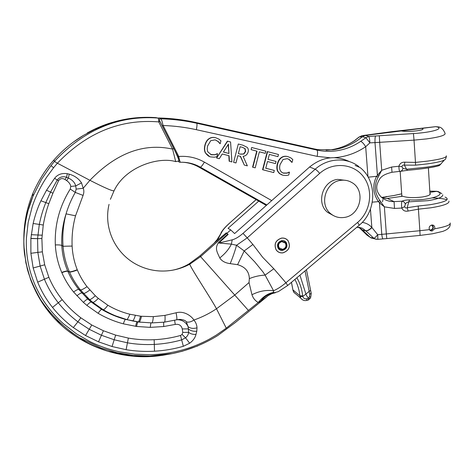 <?xml version="1.0" encoding="UTF-8"?>
<svg xmlns="http://www.w3.org/2000/svg" width="474" height="474" viewBox="0 0 474 474"><rect width="100%" height="100%" fill="white"/><g stroke="black" fill="none" stroke-linecap="round" stroke-linejoin="round"><path stroke-width="0.71" d="M346.198 180.428L337.725 179.391C322.616 180.713 315.785 203.34 327.67 212.399L333.329 215.528M340.919 180.321C344.817 179.83 348.426 180.558 351.755 182.496C366.236 190.21 360.447 215.866 343.994 217.471C339.017 218.117 334.597 216.867 330.734 213.721C318.724 204.561 325.644 181.666 340.919 180.321M281.882 241.645L285.342 243.055C286.717 246.077 285.816 248.163 282.64 249.33L279.097 247.813C277.823 244.815 278.753 242.759 281.882 241.645M281.84 241.219L285.68 242.783C287.214 246.136 286.213 248.459 282.682 249.757C281.029 249.946 279.713 249.383 278.736 248.062C277.337 244.732 278.368 242.451 281.84 241.219M281.781 240.608C283.582 240.395 285.046 240.988 286.16 242.38C287.925 246.213 286.788 248.88 282.741 250.361C280.845 250.58 279.34 249.934 278.226 248.423C276.632 244.62 277.817 242.013 281.781 240.608M281.538 238.161C284.21 237.847 286.385 238.718 288.056 240.762C290.769 246.521 289.081 250.533 282.978 252.796C280.104 253.128 277.829 252.132 276.158 249.816C273.836 244.122 275.631 240.241 281.538 238.161M294.905 279.411C297.619 284.513 299.272 289.952 299.864 295.723L292.979 289.922L293.981 292.511L296.007 294.117M302.69 299.912L300.889 298.389L299.864 295.723L302.679 295.96C302.009 289.472 300.083 283.399 296.89 277.74M292.891 289.715L291.469 282.308M306.66 298.804L308.254 298.466L308.319 298.045C305.671 294.496 306.678 295.646 305.926 294.076L302.768 296.457C303.401 298.264 304.699 299.047 306.66 298.804L306.601 300.451L308.1 300.125L308.254 298.466M308.319 298.045L308.728 298.093L309.445 296.594L309.747 294.265L309.172 291.35L305.926 294.076L299.935 275.181M308.728 298.093L310.085 298.549L310.743 297.168L309.445 296.594M293.128 290.728L293.785 292.233L300.694 298.099C302.311 300.161 304.278 300.943 306.601 300.451M310.636 290.461L311.211 293.252L309.747 294.265M429.503 229.801L430.819 230.02C433.189 228.841 433.538 227.295 431.867 225.387L431.287 225.162M432.14 224.996C434.077 227.277 433.651 229.108 430.848 230.488L430.06 230.488M282.984 252.855C289.14 250.574 290.84 246.527 288.103 240.721C286.42 238.659 284.228 237.788 281.532 238.096C275.578 240.194 273.765 244.11 276.111 249.851C277.794 252.192 280.087 253.193 282.984 252.855M227.816 234.115L228.148 234.417L218.988 242.848L218.573 242.51L227.816 234.115L226.898 233.303L230.725 229.908L234.612 233.558L309.587 167.002C322.326 156.776 335.645 154.998 349.551 161.658M218.573 242.51C214.384 248.631 217.347 252.304 219.764 257.945C225.126 253.714 228.995 249.111 231.365 244.122L218.769 243.026L232.224 239.826L231.365 244.122L236.538 245.254C235.098 250.728 232.983 256.855 230.192 263.639L237.575 264.682L244.211 250.953L254.787 261.938L262.952 271.91L265.102 275.121L273.551 290.722C266.24 289.792 259.047 291.131 251.967 294.733L249.028 282.557L234.666 295.13L216.488 308.752C210.705 297.956 191.372 269.084 189.748 264.214L200.585 256.635L199.939 255.842L188.936 263.947L189.748 264.214C180.363 269.173 170.474 271.436 160.07 270.998C151.117 270.547 142.627 268.029 134.592 263.437C114.287 251.546 103.599 227.188 109.044 204.359M237.575 264.682C245.2 266.85 249.128 271.501 249.348 278.629C254.431 276.543 259.681 275.37 265.102 275.121L273.824 268.752L285.905 282.771C281.503 286.486 277.385 289.14 273.551 290.722L273.397 291.629L274.085 292.808L273.083 293.341M232.224 239.826C235.412 238.997 239.003 236.846 243.002 233.38L247.221 237.865L236.538 245.254L244.211 250.953L252.909 244.466L262.685 257.305L273.824 268.752M219.764 257.945C221.725 261.079 225.203 262.975 230.192 263.639M114.074 190.613L113.914 190.921M111.349 122.653C102.965 125.219 94.942 128.655 87.275 132.957C108.996 121.071 131.849 115.964 155.839 117.629L157.919 118.038L158.743 119.146L173.727 148.475L172.589 149.103L175.706 161.622M173.727 148.475C176.257 153.298 179.83 161.847 178.84 160.899L175.813 161.64C159.092 156.456 125.61 166.374 114.104 190.69C113.197 191.532 105.133 188.065 89.906 180.298C116.201 153.114 143.764 142.715 172.589 149.103L158.743 121.895L158.743 119.146M165.325 354.759C126.167 362.409 77.884 347.774 49.705 313.012C21.786 279.056 16.904 231.786 32.896 193.339C38.672 180.262 45.658 169.171 53.852 160.052C62.752 150.021 72.641 141.785 83.525 135.345L94.492 129.526L105.85 124.863C122.428 119.021 139.457 116.711 156.924 117.937M157.919 118.038C118.701 115.212 84.212 129.675 54.451 161.433L50.996 165.633L41.653 179.131L32.949 196.277L27.859 211.274C24.826 222.614 23.499 234.085 23.89 245.698L25.874 262.851L30.496 279.287C34.537 290.076 40.1 300.001 47.193 309.06L58.539 321.603L71.544 332.422L79.893 337.909L101.009 347.957L117.031 352.709L133.354 355.393L149.95 356.027L172.34 353.58L182.265 351.252L197.8 345.913M251.967 294.733C253.069 298.158 255.172 300.747 258.271 302.501L226.264 328.168L216.233 335.148L209.591 339.017C200.543 343.899 191.004 347.673 180.973 350.339L180.499 350.464C170.747 353.012 160.751 354.434 150.525 354.718L134.9 354.202L119.525 351.832C109.263 349.622 99.392 346.21 89.912 341.582L76.355 333.761L63.552 323.855C55.837 316.982 49.16 309.255 43.537 300.676L43.081 299.971C37.245 290.864 32.89 281.094 30.016 270.666L28.843 265.938C26.858 256.997 26.034 247.866 26.378 238.541L28.179 222.33L32.303 206.356C35.852 195.881 40.723 186.033 46.914 176.814L53.58 167.731L50.996 165.633M83.525 135.345L73.725 141.839M248.5 310.529L200.585 256.635L226.898 233.303L226.288 232.841L213.264 243.932M218.17 237.788L216.618 240.988L226.288 232.841M216.95 240.982L222.205 231.318L217.145 239.589L214.13 243.168L199.939 255.842M258.745 201.106L228.047 228.314L230.725 229.908M72.119 246.071C71.687 235.702 72.83 225.618 75.538 215.812L66.052 213.863C62.74 224.226 61.324 234.766 61.804 245.485L63.048 246.267C63.783 255.267 65.904 263.781 69.4 271.803C70.561 271.969 73.18 271.27 77.256 269.718C74.276 262.246 72.563 254.36 72.119 246.071L63.048 246.267C62.26 235.341 63.261 224.54 66.052 213.863C68.292 206.415 71.367 199.264 75.265 192.408L76.16 189.114L75.727 185.927C74.815 182.508 72.362 179.883 68.363 178.046L66.55 177.246L64.926 179.468C62.384 177.993 60.275 178.396 58.604 180.677L52.91 193.256L48.816 203.684C46.482 210.124 44.627 217.24 43.258 225.026L41.89 238.535L42.358 251.818L44.686 264.794L48.863 277.284C52.193 285.218 56.631 292.683 62.189 299.669C67.563 306.411 73.784 312.461 80.841 317.811L91.755 324.998L103.421 330.751L115.65 335.106L128.377 338.086C136.69 339.562 145.287 340.107 154.174 339.716C163.127 339.283 171.902 337.873 180.493 335.479L181.666 339.882L185.553 337.814L182.105 334.454L180.493 335.479M174.622 320.306L175.238 324.423C179.012 323.896 181.358 325.389 182.265 328.92L188.379 328.903L188.071 326.633C185.998 322.29 182.567 319.986 177.768 319.707L179.83 319.405L177.217 319.683M139.072 322.065L151.887 322.913C152.51 322.557 152.989 320.465 153.333 316.644L141.501 316.276C140.642 319.832 139.866 321.763 139.166 322.059L126.659 319.571C118.387 317.367 110.566 314.078 103.184 309.718L92.797 302.371L89.545 299.55L80.456 289.916C76.059 284.507 72.415 278.552 69.512 272.052L67.723 271.075C66.751 270.82 64.76 271.276 61.744 272.437L61.851 272.68C64.938 279.713 68.849 286.154 73.594 292.002L83.365 302.353L86.866 305.38L98.1 313.284C105.98 317.93 114.388 321.443 123.329 323.825L136.589 326.462L150.246 327.368L163.714 326.527L175.238 324.423M75.538 215.812L83.074 195.401L75.265 192.408L70.253 189.043L70.768 186.436C70.472 184.291 69.097 182.336 66.656 180.582L64.926 179.468M83.074 195.401C84.058 192.746 84.099 190.364 83.211 188.255L81.51 182.875L75.727 185.927L70.768 186.436M81.51 182.875C78.743 178.645 74.649 175.73 69.222 174.142L68.363 178.046L66.656 180.582M69.222 174.142L67.302 173.685L66.55 177.246C62.639 176.073 59.523 177.021 57.194 180.073L58.604 180.677M67.302 173.685C61.863 172.909 57.644 174.432 54.646 178.254L57.194 180.073L50.445 192.32L45.735 202.759C42.998 209.467 40.853 216.748 39.289 224.605L37.576 238.647L41.89 238.535M30.863 238.523L37.576 238.647L30.875 238.386L30.881 253.288L33.162 267.976L37.677 282.149C41.374 291.196 46.316 299.615 52.501 307.407C58.527 314.961 65.465 321.686 73.328 327.581L85.533 335.533L98.527 341.831L112.054 346.524L126.096 349.682C135.386 351.228 144.848 351.738 154.494 351.21C164.395 350.63 174.011 348.994 183.337 346.298L189.665 343.223L185.553 337.814C187.467 336.143 188.474 334.318 188.587 332.333L182.78 332.434L182.265 328.92M37.57 238.778L37.867 252.559L40.172 266.198L44.479 279.346C47.957 287.742 52.59 295.586 58.379 302.874C64.02 309.949 70.525 316.271 77.89 321.828L80.841 317.811M73.328 327.581L77.89 321.828L89.313 329.323L101.507 335.296L114.252 339.787L127.506 342.832C136.269 344.337 145.216 344.865 154.34 344.408C163.714 343.905 172.826 342.394 181.666 339.882L183.337 346.298M189.665 343.223C193.084 340.699 195.193 337.761 195.981 334.407C193.031 334.579 190.56 333.886 188.587 332.333L188.379 328.903C190.501 330.763 193.297 331.545 196.775 331.255L197 327.83C193.279 328.832 190.299 328.435 188.071 326.633L186.341 321.84C185.441 320.424 183.266 319.612 179.83 319.405L176.571 319.832M177.762 319.707L177.057 319.713M186.341 321.84C188.616 322.527 191.135 321.929 193.902 320.039C191.703 316.377 184.327 310.476 176.097 312.781C176.915 317.017 177.086 319.369 176.612 319.82L164.472 322.13C165.029 321.716 165.207 319.464 164.993 315.382L153.333 316.644M176.097 312.781L164.993 315.382M141.501 316.276L140.488 316.17C139.676 319.624 138.912 321.544 138.201 321.923L138.1 321.929M140.488 316.17L129.811 314.226C122.025 312.295 114.714 309.303 107.882 305.256L98.325 298.407L95.339 295.752L87.044 286.669C83.069 281.574 79.845 276.01 77.363 269.984C73.298 271.531 70.679 272.218 69.512 272.052L67.829 271.318C66.858 271.069 64.861 271.519 61.851 272.68M53.852 160.052L54.451 161.433L57.378 163.216L89.906 180.298L83.211 188.255L76.16 189.114M53.58 167.731L57.378 163.216C86.801 132.59 120.586 118.814 158.743 121.895L159.928 121.285M54.646 178.254L46.535 190.216L40.936 200.78C37.677 207.653 35.082 215.22 33.139 223.479L30.875 238.386M195.981 334.407L196.775 331.255M197 327.83C196.87 324.968 195.839 322.373 193.902 320.039L196.349 319.15C203.583 316.407 210.296 312.941 216.488 308.752L226.264 328.168M275.477 292.689L273.32 293.276C272.212 293.216 267.081 296.209 267.739 296.019L260.54 301.357L258.271 302.501C262.869 296.754 268.006 293.382 273.682 292.381M260.54 301.357C264.308 296.487 268.823 293.637 274.085 292.808L278.321 291.629L287.742 285.449L285.905 282.771L357.574 222.454C370.792 211.481 373.678 190.139 363.528 176.843C353.592 163.37 332.813 161.545 319.677 173.395C317.853 171.203 316.359 169.805 315.204 169.218L309.587 167.002M249.348 278.629L249.028 282.557M221.002 232.817L221.423 232.094C223.029 229.517 225.731 226.542 229.523 223.165L256.173 199.649M429.408 229.635C428.733 227.319 429.539 225.784 431.832 225.026L433.485 225.316C434.628 226.098 435.019 227.271 434.652 228.823L432.063 231.039L430.392 230.731L429.408 229.635L419.875 230.725L418.204 206.03L407.219 207.719L408.76 201.847L427.992 200.668C437.964 199.068 442.894 197.113 442.781 194.808M421.884 128.377L401.288 130.942C404.79 131.6 409.868 131.571 416.516 130.86C421.078 130.243 423.229 129.574 422.968 128.863L421.884 128.377L435.825 126.647C445.169 128.353 432.815 132.388 413.458 133.561L375.58 135.997C375.106 136.862 374.91 139.06 374.999 142.597L369.904 142.87L365.898 137.727L360.696 141.353C353.047 146.525 344.734 149.707 335.74 150.904C329.371 151.71 323.037 151.413 316.745 150.027L314.309 148.949L317.965 149.636L332.949 149.814C343.887 148.332 353.693 143.972 362.355 136.719L359.345 136.903L354.801 140.529C347.3 145.595 339.135 148.712 330.313 149.879L326.1 150.252M344.165 237.924L344.604 237.557M368.156 177.175L376.557 176.328L381.706 170.284L378.098 177.235C373.915 185.162 374.484 192.877 379.804 200.36L380.729 201.764L379.455 202.896L384.367 206.836L386.34 233.937L377.719 234.701L371.835 227.443C369.335 229.795 367.273 230.879 365.65 230.714L373.838 238.256L370.224 237.367L362.403 229.931L358.664 227.259M330.307 149.879C339.034 148.718 347.11 145.619 354.54 140.6L354.801 140.529M359.529 227.876L367.03 235.187L371.16 237.954L373.074 238.428M450.146 222.952C450.993 224.824 445.833 226.779 434.652 228.823M429.936 193.102L430.256 193.499C430.623 194.921 427.915 196.094 422.138 197.024C413.66 198.019 407.19 197.753 402.716 196.23L401.549 195.91L401.81 195.442M444.405 159.993L440.986 163.82C440.784 164.703 435.76 165.841 425.919 167.227L406.579 169.242L404.352 165.118L415.562 165.165L415.467 162.416L404.843 162.185C401.822 162.055 399.849 163.406 398.924 166.232C398.966 169.431 399.286 171.155 399.896 171.404L399.961 171.392M446.312 155.828C447.101 157.451 440.962 159.199 427.892 161.071L415.467 162.416L414.027 140.126L426.529 138.918C439.671 137.099 445.838 135.203 445.027 133.23L445.003 133.2M367.978 176.861L365.679 146.715C363.878 143.776 362.219 141.993 360.696 141.353M282.948 175.25L286.154 175.504L288.702 175.066L289.454 172.222L287.084 173.152L283.517 173.188L281.592 172.222L280.229 170.433C279.518 168.981 279.464 167.026 280.063 164.579L283.037 159.525L287.339 158.66L289.294 159.519L292.043 162.41L292.802 159.519L290.799 157.872L287.896 156.616C285.549 156.023 283.458 156.367 281.627 157.641C279.784 158.885 278.463 160.994 277.663 163.957C276.899 167.026 277.017 169.532 278.013 171.475L279.725 173.65L282.948 175.25M282.972 173.016L286.746 173.04L289.454 172.222M287.084 173.152L286.746 173.04M289.288 172.175L288.944 172.068M291.86 162.363L288.956 159.424L287.22 158.63M282.012 174.959L279.399 173.537L277.687 171.363C276.692 169.425 276.573 166.925 277.337 163.862C278.137 160.899 279.459 158.796 281.301 157.552C283.126 156.278 285.212 155.94 287.552 156.527L287.789 156.586M227.627 141.211L216.618 158.008L227.378 141.145L230.571 141.975L231.91 161.93L229.149 161.196L228.835 155.673M228.966 153.487L223.414 152.059L228.403 144.09L228.966 153.487L228.172 144.452M223.426 152.041L228.711 153.404M216.849 158.097L219.278 158.713L222.229 153.985L229.09 155.739L229.404 161.29M247.351 165.853L243.097 156.296C245.68 156.011 247.369 154.536 248.163 151.881C248.595 149.991 248.269 148.481 247.179 147.349L242.907 145.204L238.309 144.001L233.605 162.357L235.975 162.961L237.847 155.673L240.561 156.373L244.3 165.076L247.351 165.853M242.492 147.349L245.159 148.706L245.656 151.437L243.903 154.056L240.448 154.174L238.369 153.635L240.14 146.733L242.492 147.349M238.369 153.623L240.176 154.091L243.63 153.967L245.378 151.354L244.88 148.635L242.457 147.337M238.309 144.001L233.605 162.357M244.3 165.076L240.3 156.302M215.149 154.785L211.404 154.802L207.908 151.947C207.144 150.442 207.055 148.427 207.642 145.909L210.687 140.713L215.19 139.848L218.348 141.619L220.185 143.74L220.937 140.772L218.81 139.066L215.741 137.75C213.27 137.128 211.084 137.466 209.182 138.763C207.268 140.037 205.912 142.2 205.118 145.257C204.359 148.415 204.525 150.993 205.603 153.001L205.858 153.452C207.736 155.733 209.395 156.888 210.835 156.918L214.207 157.202L216.879 156.77L217.619 153.837L214.918 154.696L217.211 153.706M209.526 156.485L205.384 152.918C204.306 150.916 204.146 148.338 204.898 145.186C205.692 142.135 207.043 139.972 208.957 138.704C210.853 137.407 213.039 137.069 215.504 137.691M219.995 143.693L218.111 141.554L215.137 139.836M210.687 154.565L214.918 154.696M252.873 167.257L255.208 167.855L259.373 151.81L265.256 153.345L265.819 151.188L251.664 147.491L251.107 149.654L257.032 151.2L252.873 167.257L252.583 167.156L256.736 151.123M251.664 147.491L251.107 149.654M267.591 151.65L262.869 169.799L262.566 169.692L267.283 151.573L278.493 154.5L277.93 156.645L269.356 154.411L268.059 159.382L276.058 161.45L268.059 159.382M262.869 169.799L273.759 172.572L274.316 170.439L265.754 168.223M274.316 170.439L265.748 168.252L267.496 161.527L275.495 163.589L276.058 161.45M441.857 193.659L438.444 191.644L436.69 191.348C447.817 194.571 429.278 200.745 409.56 199.915L408.76 201.847C406.947 202.268 405.803 203.062 405.329 204.229L404.648 206.623C405.08 207.932 405.94 208.293 407.219 207.719L408.126 211.048L418.483 209.158L430.771 207.808C443.682 205.722 449.719 203.476 448.896 201.071M178.26 161.29L179.332 162.191L180.268 162.256L179.379 159.554L160.117 121.664M162.404 125.847L163.109 125.503L161.907 120.769L160.935 118.814L158.903 117.973C171.363 118.269 183.551 119.744 195.466 122.405L314.309 148.949M158.891 119.389L160.935 118.814C173.129 119.164 185.061 120.639 196.728 123.246L316.745 150.027C317.699 150.785 317.835 152.901 317.147 156.373L196.36 129.692C197.066 126.066 197.19 123.915 196.728 123.246L195.466 122.405M334.531 157.658L338.134 157.297C348.064 155.958 357.242 152.432 365.679 146.715L369.904 142.87C369.661 139.368 369.299 137.217 368.825 136.423L365.898 137.727L362.355 136.719L365.27 135.422L401.288 130.942M378.815 175.765L377.387 174.918L374.999 142.597L379.668 142.324L379.301 135.795M445.074 134.059L445.027 133.23C443.231 129.035 440.933 126.931 438.118 126.913L435.825 126.647L392.567 131.559L366.686 135.037M407.587 170.284L406.579 169.242L402.894 168.294L401.934 166.676C402.201 165.39 403.007 164.869 404.352 165.118L404.843 162.185M402.716 196.23L387.341 198.44L382.471 198.114M409.56 199.915C406.099 199.957 403.599 200.389 402.053 201.207C401.46 202.309 401.377 204.596 401.792 208.056C403.066 210.646 405.175 211.641 408.126 211.048M429.811 191.141L436.69 191.348L429.888 192.326M178.076 156.823L178.769 156.479C187.953 155.798 196.491 157.682 204.389 162.126L271.732 200.609M401.697 193.842L394.285 195.466L381.594 197.421M266.317 205.414L198.618 166.955C193.771 164.223 188.545 162.653 182.934 162.256M383.253 198.31L382.506 201.841M359.63 227.982L362.403 229.931L365.768 230.844C367.38 231.01 369.447 229.943 371.971 227.644M358.747 137.27L362.213 135.635L366.941 134.995M362.018 135.659L365.27 135.422L368.825 136.423L375.58 135.997M158.903 117.973L157.978 118.067M394.285 195.466L381.641 197.462M380.729 201.764L384.367 206.836L394.51 208.43L394.06 201.622C390.475 201.693 387.139 200.863 384.047 199.139M401.934 166.676L398.924 166.232L391.595 167.038L391.998 172.263L400.566 171.286C401.911 170.841 402.687 169.84 402.894 168.294M386.79 238.57L420.077 235.412L419.875 230.725L386.34 233.937L386.79 238.57L382.992 238.884C382.524 238.629 382.121 237.101 381.777 234.298L379.455 202.896L378.436 201.622C372.961 193.516 372.333 185.085 376.557 176.328L378.098 177.235M379.804 200.36L378.436 201.622L372.327 202.167M371.16 237.954L374.821 238.866L373.838 238.256C374.65 238.072 375.941 236.887 377.719 234.701L377.861 239.34L383.057 238.878M376.451 239.323L374.821 238.866L377.837 239.346M179.379 159.554L178.769 156.479L163.109 125.503C174.426 125.9 185.512 127.299 196.36 129.692M381.931 197.705L387.341 198.44L394.06 201.622L402.053 201.207C403.718 201.456 404.808 202.463 405.329 204.229M394.51 208.43L401.792 208.056L404.648 206.623M400.329 171.339L407.462 170.302C417.351 169.443 425.96 168.371 433.289 167.079C439.671 165.598 438.888 166.048 440.802 164.128M302.679 295.96L302.768 296.457L300.012 296.552M305.025 270.891L309.172 291.35L310.606 290.313L306.441 269.7M291.439 282.332L293.033 290.526M243.002 233.38L315.204 169.218C327.528 157.978 346.518 156.965 358.848 166.558M287.742 285.449L358.984 225.452C359.268 225.138 358.8 224.143 357.574 222.454M252.909 244.466L247.221 237.865L319.677 173.395M188.877 263.982L188.936 263.947C183.628 267.063 178.04 269.167 172.175 270.257M229.594 223.195C225.985 226.43 223.521 229.138 222.205 231.318M73.594 292.002C76.172 290.153 77.896 289.276 78.761 289.377C74.311 283.855 70.662 277.835 67.829 271.318L67.723 271.075C64.263 262.928 62.29 254.396 61.804 245.485C60.767 244.987 58.616 244.797 55.334 244.916C55.873 254.52 58.006 263.692 61.744 272.437M55.334 244.916C54.528 224.984 59.499 206.362 70.253 189.043M182.105 334.454L182.78 332.434M150.886 322.907L150.246 327.368M163.714 326.527L163.654 322.231M87.044 286.669C83.679 288.95 81.487 290.029 80.456 289.916L78.761 289.377L87.921 299.124L91.204 301.979L101.75 309.421C109.144 313.806 117.078 317.13 125.551 319.411L138.07 321.935C137.632 322.219 137.14 323.73 136.589 326.462M129.811 314.226C128.519 317.556 127.5 319.34 126.754 319.571L137.11 321.799C136.678 322.077 136.18 323.588 135.629 326.331M107.882 305.256C105.672 308.165 104.126 309.652 103.243 309.723L101.714 309.421C109.192 313.841 117.119 317.171 125.497 319.411C124.97 319.654 124.247 321.129 123.329 323.825M95.339 295.752C92.442 298.359 90.51 299.627 89.55 299.556L87.998 298.11L86.369 297.666L91.204 301.979L101.714 309.421C101.009 309.54 99.807 310.826 98.1 313.284M98.325 298.407C95.6 301.091 93.763 302.418 92.815 302.376L91.215 301.979C90.427 301.997 88.982 303.129 86.866 305.38M89.545 299.55L87.927 299.124C87.127 299.106 85.604 300.184 83.365 302.353M89.793 290.005C86.588 292.411 84.485 293.56 83.483 293.459L81.806 292.962C80.965 292.891 79.312 293.839 76.847 295.812M46.535 190.216L52.91 193.256M40.936 200.78L48.816 203.684M33.139 223.479L43.258 225.026M31.225 234.683L42.056 235.205M30.881 253.288L42.358 251.818M33.162 267.976L44.686 264.794M37.677 282.149L48.863 277.284M52.501 307.407L62.189 299.669M85.533 335.533L91.755 324.998M98.527 341.831L103.421 330.751M112.054 346.524L115.65 335.106M126.096 349.682L128.377 338.086M154.494 351.21L154.174 339.716M164.389 322.142L151.887 322.913L139.166 322.059L132.536 320.963M135.327 315.406C134.249 318.848 133.348 320.697 132.631 320.957L126.754 319.571L115.964 315.986C111.698 314.351 105.115 310.867 105.856 311.222L103.243 309.723C100.648 308.272 97.17 305.825 92.815 302.376L89.55 299.556M358.836 227.277L362.326 228.243L365.65 230.714M362.231 222.377C366.035 222.934 369.24 224.629 371.835 227.443L370.437 209.123M418.204 206.03L429.918 204.738C445.471 202.102 450.519 199.548 445.056 197.089M432.472 197.895C439.214 198.102 444.043 198.742 446.97 199.809M358.895 227.277L359.778 228.142M446.366 156.497C445.916 158.488 445.424 159.525 444.896 159.608C443.279 161.042 437.443 162.469 427.394 163.88L415.562 165.165M283.517 173.188L283.185 173.075M290.325 160.354L289.981 160.265M281.627 157.641L281.301 157.552M277.663 163.957L277.337 163.862M278.013 171.475L277.687 171.363M330.307 157.806L317.147 156.373M391.595 167.038L381.706 170.284L379.668 142.324L414.027 140.126L413.458 133.561M367.03 235.187L367.628 235.596M266.53 205.23L265.594 204.993M180.25 162.262C187.443 162.043 194.133 163.672 200.318 167.144L266.844 204.946L200.318 167.144L198.618 166.955M204.389 162.126C202.564 165.248 201.207 166.925 200.33 167.144L200.318 167.144C194.156 163.666 187.467 162.037 180.268 162.256M330.734 213.721L327.67 212.399M283.268 241.693L285.342 243.055M277.681 247.321L278.736 248.062M283.523 240.668L286.16 242.38M311.24 293.394L310.748 297.162M310.085 298.549L308.1 300.125M431.867 225.387L431.251 225.174M428.383 167.897L430.019 194.506M400.163 171.369L401.851 196.058M359.025 225.417C376.617 211.38 377.553 181.335 360.216 167.648L355.121 165.444M110.418 199.323L113.991 190.904M32.896 193.339L32.949 196.289M32.949 196.277C24.873 215.474 22.479 238.167 24.559 254.23L27.267 268.882C29.714 277.9 34.14 288.145 40.563 299.604C51.05 315.216 64.156 327.984 79.893 337.909L85.32 341.588C90.931 344.734 98.367 347.928 107.628 351.175L133.2 356.187L153.884 356.27L162.392 355.346L172.34 353.58C188.634 350.227 203.784 344.201 217.791 335.515L235.465 322.421L266.921 296.724M138.07 321.935L140.529 322.231M256.108 199.607L229.523 223.165M433.479 225.316L432.608 225.02M422.968 128.863L422.986 129.159M356.786 227.301L362.326 228.243L359.144 227.473M430.256 193.499L430.291 194.085M289.294 159.519L288.956 159.424M279.725 173.65L279.399 173.537M330.2 149.891L326.171 150.252M354.54 140.6L358.895 137.14L362.035 135.659M437.081 191.312L429.811 191.117M401.697 193.819L393.645 195.578M386.541 196.485L385.978 196.556M381.724 197.54C377.452 193.386 375.923 188.984 377.15 184.321C379.579 178.242 380.782 175.072 392.01 172.263M420.094 235.406L432.549 233.777L442.574 231.442C447.9 229.617 450.448 227.07 450.205 223.799M346.216 236.2L344.432 237.818"/></g></svg>
